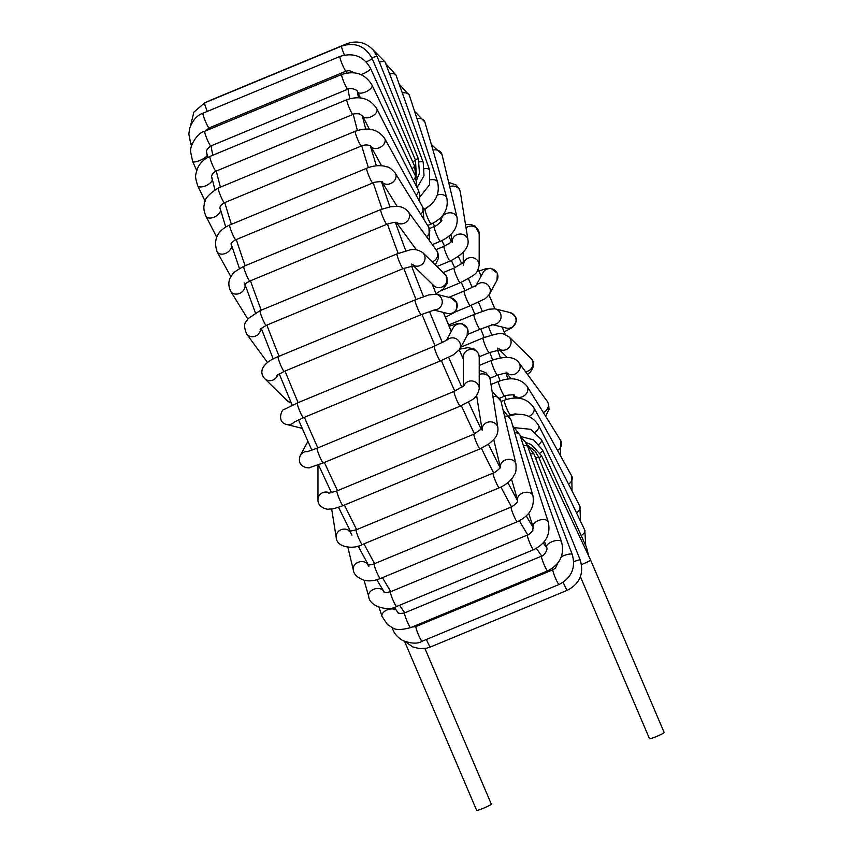 <?xml version="1.0" encoding="UTF-8"?>
<svg xmlns="http://www.w3.org/2000/svg" width="853" height="853" viewBox="0 0 853 853"><rect width="100%" height="100%" fill="white"/><g stroke="black" fill="none" stroke-linecap="round" stroke-linejoin="round"><path stroke-width="1.28" d="M580.413 576.735L649.506 738.719A7.965 0.725 -23.1 0 0 657.109 736.256A7.965 0.725 -23.1 0 0 664.156 732.471L590.575 559.963L541.676 455.96L531.302 444.573L525.608 442.387M318.382 464.832A7.965 7.634 180 0 0 317.977 467.305M424.933 648.504L491.296 804.102A7.965 0.725 156.9 0 1 484.248 807.887A7.965 0.725 156.9 0 1 476.646 810.35L404.599 641.435M581.522 564.579A7.965 0.725 -23.1 0 0 590.575 559.963M538.979 457.741A7.965 0.725 -23.1 0 0 541.676 455.96M426.415 639.451A7.965 0.896 67.5 0 0 430.498 646.969L426.703 648.184L419.783 648.653L412.735 646.915L405.292 641.712M563.204 582.268A7.965 0.896 67.5 0 0 567.458 590.223L430.498 646.969M573.728 561.743A7.965 0.661 -22 0 1 580.168 559.845C584.177 573.44 579.944 583.559 567.458 590.223M535.631 458.157A7.965 0.661 -22 0 1 538.851 457.432L580.168 559.845M392.743 627.893A7.965 3.316 160.5 0 0 392.7 629.002A7.965 3.316 160.5 0 0 392.7 629.013L392.22 627.659M412.01 627.072L415.997 626.529A7.965 0.896 67.5 0 0 418.226 634.248A7.965 0.896 67.5 0 0 422.096 641.243A7.965 0.896 67.5 0 0 422.107 641.243C417.821 644.004 411.253 643.727 402.403 640.4C397.167 636.892 393.926 633.097 392.7 629.002M415.997 626.529L552.957 569.772A7.965 0.896 67.5 0 0 555.175 577.47A7.965 0.896 67.5 0 0 559.056 584.497L422.096 641.243M561.338 556.732A7.965 2.015 -20.8 0 1 572.278 554.578C575.903 567.949 571.499 577.918 559.056 584.497M530.385 454.031A7.965 2.015 -20.8 0 1 534.191 454.361L572.278 554.578M397.157 611.462A7.965 4.521 162 0 0 397.146 611.409A7.965 4.521 162 0 0 397.146 611.398A7.965 4.521 162 0 0 397.135 611.388L397.135 611.388C397.221 613.382 399.705 613.883 404.589 612.902A7.965 0.896 67.5 0 0 406.177 619.011A7.965 0.896 67.5 0 0 410.058 627.083A7.965 0.896 67.5 0 0 410.688 627.616C393.126 632.137 393.596 627.509 387.507 624.641L381.995 616.335A7.965 4.521 162 0 0 381.995 616.335A7.965 4.521 162 0 0 382.005 616.388M396.165 610.055A7.965 4.521 162 0 0 386.846 610.087A7.965 4.521 162 0 0 381.984 616.324L379.052 607.315M404.589 612.891L541.548 556.145A7.965 0.896 67.5 0 0 543.137 562.255A7.965 0.896 67.5 0 0 547.018 570.326A7.965 0.896 67.5 0 0 547.647 570.86L410.688 627.616M541.548 556.145C544.001 556.188 548.468 548.905 546.517 547.168A7.965 3.316 -19.5 0 1 552.445 541.548A7.965 3.316 -19.5 0 1 561.338 541.463A7.965 3.316 -19.5 0 1 561.541 541.836C564.686 554.749 560.058 564.419 547.647 570.86M523.358 445.479A7.965 3.316 -19.5 0 1 527.655 446.503A7.965 3.316 -19.5 0 1 527.847 446.876L561.541 541.836M383.498 590.905A7.965 5.576 163.9 0 0 374.712 588.943A7.965 5.576 163.9 0 0 368.581 595.415A7.965 5.576 163.9 0 0 368.72 596.418A7.965 5.576 163.9 0 0 368.731 596.482L364.05 580.264M384.053 592.099A7.965 5.576 163.9 0 0 384.053 592.089L384.021 592.035C383.765 592.846 385.929 592.76 390.535 591.769A7.965 0.896 67.5 0 0 390.525 591.769A7.965 0.896 67.5 0 0 394.118 602.57A7.965 0.896 67.5 0 0 396.624 606.494L396.624 606.494C389.011 611.558 369.296 606.909 368.72 596.428M383.893 591.545L384.042 592.057A7.965 5.576 163.9 0 0 383.69 591.225M390.525 591.769L527.485 535.023A7.965 0.896 67.5 0 0 531.078 545.813A7.965 0.896 67.5 0 0 533.583 549.737L396.624 606.494M527.485 535.023C528.124 535.684 533.935 529.66 532.773 530.118L533.136 526.973A7.965 4.51 -18 0 1 536.932 521.247A7.965 4.51 -18 0 1 545.824 519.925A7.965 4.51 -18 0 1 548.287 522.047C550.846 534.255 545.941 543.489 533.583 549.737M514.7 432.738A7.965 4.51 -18 0 1 517.558 433.1A7.965 4.51 -18 0 1 520.021 435.211L548.287 522.047M368.261 564.889A7.965 6.472 166.6 0 0 361.32 561.594A7.965 6.472 166.6 0 0 354.102 565.624A7.965 6.472 166.6 0 0 353.302 569.932A7.965 6.472 166.6 0 0 353.323 569.985L347.885 547.253M368.837 566.36A7.965 6.472 166.6 0 0 368.837 566.349L367.76 564.761C367.931 565.283 370.095 564.974 374.232 563.812M511.192 507.045L374.232 563.801A7.965 0.896 67.5 0 0 375.693 569.601A7.965 0.896 67.5 0 0 380.331 578.526L517.291 521.769C529.585 515.798 534.799 507.151 532.944 495.817A7.965 5.576 -16.1 0 0 526.557 492.234A7.965 5.576 -16.1 0 0 517.632 500.242L517.632 500.242C518.048 501.895 515.894 504.166 511.192 507.045A7.965 0.896 67.5 0 0 512.653 512.845A7.965 0.896 67.5 0 0 517.291 521.769M504.539 416.189A7.965 5.576 -16.1 0 1 504.571 416.189A7.965 5.576 -16.1 0 1 510.947 419.761L532.944 495.817M350.082 531.398A7.965 7.165 171 0 0 339.761 530.385A7.965 7.165 171 0 0 336.199 537.411A7.965 7.165 171 0 0 336.221 537.539A7.965 7.165 171 0 0 336.242 537.699M351.969 535.172C350.402 532.08 349.463 530.811 349.154 531.355L356.202 529.83A7.965 0.896 67.5 0 0 356.277 531.366A7.965 0.896 67.5 0 0 359.38 539.736A7.965 0.896 67.5 0 0 362.301 544.555C354.965 549.204 336.711 548.351 336.199 537.411M356.202 529.83L493.162 473.084A7.965 0.896 67.5 0 0 493.237 474.62A7.965 0.896 67.5 0 0 496.339 482.99A7.965 0.896 67.5 0 0 499.261 487.799L362.301 544.555M500.37 467.177A7.965 6.461 -13.4 0 1 505.232 460.066A7.965 6.461 -13.4 0 1 515.969 464.021C516.555 474.993 514.476 473.244 513.335 476.624C510.019 481.508 505.328 485.24 499.261 487.799M492.906 396.41A7.965 6.461 -13.4 0 1 500.924 401.059L515.969 464.021M329.962 493.066A7.965 7.634 180 0 0 317.977 499.719M337.074 490.891A7.965 0.896 67.5 0 0 336.988 490.901A7.965 0.896 67.5 0 0 339.206 498.61A7.965 0.896 67.5 0 0 343.087 505.616L480.047 448.87L488.908 443.901L493.578 439.721C496.841 436.363 498.28 432.386 497.896 427.769A7.965 7.165 -9.1 0 0 492 422A7.965 7.165 -9.1 0 0 483.662 424.911A7.965 7.165 -9.1 0 0 482.116 428.59M474.033 434.145A7.965 0.896 67.5 0 0 473.948 434.145A7.965 0.896 67.5 0 0 476.166 441.854A7.965 0.896 67.5 0 0 480.047 448.87M479.237 374.552A7.965 7.165 -9.1 0 1 490.251 379.798L497.896 427.769M307.986 451.536A7.965 7.88 -151.5 0 0 300.192 455.598L307.912 441.385M323.266 462.902L460.225 406.145A7.965 0.896 67.5 0 1 456.344 399.129A7.965 0.896 67.5 0 1 454.127 391.42L317.167 448.177A7.965 0.896 67.5 0 0 319.395 455.886A7.965 0.896 67.5 0 0 323.266 462.902L310.268 467.38C310.844 468.681 295.628 468.148 300.299 455.417M463.84 385.823A7.965 7.634 -0 0 1 479.237 388.573C478.064 394.395 475.27 398.362 470.888 400.483L460.225 406.145M463.307 386.281L463.296 357.066A7.965 7.634 -0 0 1 471.709 349.442A7.965 7.634 -0 0 1 479.226 357.066L479.237 388.573M301.898 428.291A7.965 7.89 -75.9 0 0 302.186 428.355L286.491 424.431A7.965 7.89 -75.9 0 0 294.413 421.851M286.704 424.485C276.031 422.182 282.13 408.203 284.284 409.408L297.345 402.979A7.965 0.896 67.5 0 0 299.574 410.688A7.965 0.896 67.5 0 0 303.444 417.693L293.517 422.395M297.345 402.968L434.305 346.222A7.965 0.896 67.5 0 0 436.523 353.92A7.965 0.896 67.5 0 0 440.404 360.936L303.444 417.693M446.823 340.208A7.965 7.88 28.4 0 1 459.522 349.57L453.348 354.859L440.404 360.936M446.29 340.539L453.124 327.893A7.965 7.88 28.4 0 1 463.883 324.748A7.965 7.88 28.4 0 1 467.145 335.474L459.522 349.57M264.643 378.615L287.248 400.718A7.965 7.656 -45.6 0 0 291.182 402.723M264.611 378.583A7.965 7.656 -45.6 0 0 277.662 374.83M264.739 378.7C257.009 370.095 265.891 361.331 278.131 356.65A7.965 0.896 67.5 0 0 280.349 364.359A7.965 0.896 67.5 0 0 284.23 371.375L276.735 375.576M278.131 356.65L415.091 299.904A7.965 0.896 67.5 0 0 417.309 307.602A7.965 0.896 67.5 0 0 421.19 314.618L284.23 371.375M415.091 299.904L428.728 294.935L436.246 294.21A7.965 7.89 104 0 1 434.444 309.906M436.246 294.21L451.269 297.953A7.965 7.89 104 0 1 456.995 307.581A7.965 7.89 104 0 1 447.42 313.414L433.878 310.044M246.528 333.864A7.965 7.187 -36.2 0 0 246.602 333.971A7.965 7.187 -36.2 0 0 246.645 334.024A7.965 7.187 -36.2 0 0 259.568 332.574A7.965 7.187 -36.2 0 0 260.741 328.586M246.645 334.024C244.107 327.84 243.969 323.639 246.208 321.432L248.426 318.382L260.09 310.631A7.965 0.896 67.5 0 0 260.09 310.631A7.965 0.896 67.5 0 0 262.329 318.35A7.965 0.896 67.5 0 0 266.2 325.356L260.101 329.247M260.101 310.631L397.061 253.874A7.965 0.896 67.5 0 0 399.279 261.583A7.965 0.896 67.5 0 0 403.16 268.599L266.2 325.356M397.061 253.874L408.662 250.302C413.247 248.713 417.959 249.502 422.811 252.68A7.965 7.656 134.3 0 1 414.068 265.635M422.811 252.68L444.786 274.144A7.965 7.656 134.3 0 1 437.973 287.6A7.965 7.656 134.3 0 1 433.655 285.542L413.332 265.688M247.839 319.065L230.715 291.363A7.965 6.504 -31.7 0 0 230.715 291.363A7.965 6.504 -31.7 0 0 230.747 291.406A7.965 6.504 -31.7 0 0 240.727 292.814A7.965 6.504 -31.7 0 0 244.907 284.465M230.747 291.406C227.762 284.881 228.327 279.251 232.442 274.527C232.091 273.578 235.876 270.838 243.798 266.307A7.965 0.896 67.5 0 0 245.376 272.406A7.965 0.896 67.5 0 0 249.257 280.477A7.965 0.896 67.5 0 0 249.897 281.021C246.229 283.047 244.47 284.337 244.63 284.902L244.246 282.94M243.798 266.307L380.758 209.55A7.965 0.896 67.5 0 0 382.336 215.649A7.965 0.896 67.5 0 0 386.217 223.721A7.965 0.896 67.5 0 0 386.857 224.275L249.897 281.021M380.758 209.55L390.642 206.757L396.73 206.394C401.379 206.426 405.218 208.185 408.246 211.704A7.965 7.187 143.8 0 1 404.279 223.219A7.965 7.187 143.8 0 1 396.592 222.366M408.246 211.704L436.491 250.249A7.965 7.187 143.8 0 1 432.535 261.764A7.965 7.187 143.8 0 1 432.236 261.882M230.928 276.756L217.078 251.752A7.965 5.619 -29 0 0 217.099 251.795A7.965 5.619 -29 0 0 222.985 254.077A7.965 5.619 -29 0 0 231.024 244.054L231.387 244.704M217.099 251.795C213.09 239.565 217.302 230.641 229.734 225.011A7.965 0.896 67.5 0 0 229.724 225.011A7.965 0.896 67.5 0 0 233.306 235.78A7.965 0.896 67.5 0 0 235.823 239.736L235.823 239.736C232.528 241.58 230.928 243.041 231.024 244.118L230.982 243.979M229.724 225.011L366.683 168.265A7.965 0.896 67.5 0 0 370.266 179.034A7.965 0.896 67.5 0 0 372.782 182.979L235.823 239.736M366.683 168.265C372.782 165.781 378.721 165.087 384.5 166.164C387.699 167.732 387.912 165.024 395.27 173.138A7.965 6.504 148.3 0 1 393.947 181.177A7.965 6.504 148.3 0 1 382.059 182.009M395.27 173.138L428.942 227.58A7.965 6.504 148.3 0 1 427.62 235.631A7.965 6.504 148.3 0 1 426.521 236.644M205.968 216.193A7.965 4.564 -27.1 0 0 205.989 216.236A7.965 4.564 -27.1 0 0 208.143 217.835A7.965 4.564 -27.1 0 0 217.025 215.532A7.965 4.564 -27.1 0 0 220.181 208.985A7.965 4.564 -27.1 0 0 220.17 208.974L220.415 209.454M218.315 188.023A7.965 0.896 67.5 0 0 219.765 193.791A7.965 0.896 67.5 0 0 224.414 202.737L361.373 145.991A7.965 0.896 67.5 0 1 356.725 137.034A7.965 0.896 67.5 0 1 355.274 131.266L218.315 188.023C208.622 194.004 203.942 199.506 204.262 204.528C203.398 207.737 203.974 211.64 205.999 216.246A7.965 4.564 -27.1 0 0 205.999 216.246L216.619 237.059M355.274 131.266C368.165 126.788 377.964 129.176 384.66 138.442A7.965 5.619 151 0 1 384.831 142.376A7.965 5.619 151 0 1 377.943 148.219A7.965 5.619 151 0 1 370.724 146.172L370.724 146.172C368.133 144.637 365.02 144.573 361.373 145.991M384.66 138.442L422.725 207.14A7.965 5.619 151 0 1 422.896 211.075A7.965 5.619 151 0 1 420.721 214.284M205.136 201.255L197.768 185.837A7.965 3.369 -25.5 0 0 197.832 185.965A7.965 3.369 -25.5 0 0 206.554 185.378A7.965 3.369 -25.5 0 0 212.141 178.97L212.216 179.13M197.757 185.837C194.313 175.11 195.614 175.558 197.363 168.723C199.858 163.051 204.038 158.957 209.902 156.44A7.965 0.896 67.5 0 0 209.977 157.965A7.965 0.896 67.5 0 0 213.069 166.335A7.965 0.896 67.5 0 0 216.001 171.165C212.13 173.074 210.851 175.675 212.141 178.97M209.902 156.44L346.862 99.694A7.965 0.896 67.5 0 0 346.926 101.208A7.965 0.896 67.5 0 0 350.029 109.579A7.965 0.896 67.5 0 0 352.961 114.409L216.001 171.165M346.862 99.694C359.998 95.365 369.989 98.394 376.823 108.789A7.965 4.564 152.9 0 1 377.037 109.355A7.965 4.564 152.9 0 1 371.332 116.712A7.965 4.564 152.9 0 1 362.632 116.04L359.412 113.875C355.68 113.588 353.526 113.769 352.961 114.409M376.823 108.789L418.13 189.654A7.965 4.564 152.9 0 1 418.343 190.219A7.965 4.564 152.9 0 1 416.125 195.23M192.618 161.42A7.965 2.079 -24.3 0 0 192.629 161.462L192.629 161.462A7.965 2.079 -24.3 0 0 199.933 160.428A7.965 2.079 -24.3 0 0 207.162 155.417M204.837 131.245A7.965 0.896 67.5 0 0 204.741 131.245A7.965 0.896 67.5 0 0 206.97 138.954A7.965 0.896 67.5 0 0 210.84 145.97A7.965 0.896 67.5 0 0 210.851 145.97C203.611 151.322 207.428 153.433 207.151 154.905M341.786 74.499A7.965 0.896 67.5 0 0 341.701 74.499A7.965 0.896 67.5 0 0 343.919 82.197A7.965 0.896 67.5 0 0 347.8 89.213L210.84 145.97M196.712 170.515L192.629 161.462L190.635 151.813C189.505 146.226 197.427 132.524 204.741 131.245L341.701 74.499C355.019 70.266 365.127 73.816 372.036 85.129A7.965 3.38 154.5 0 1 366.3 91.612A7.965 3.38 154.5 0 1 357.663 91.996C357.887 89.426 349.367 87.454 347.8 89.213M372.036 85.129L415.326 175.697A7.965 3.38 154.5 0 1 413.161 179.919M191.562 145.767L190.731 143.816A7.965 0.725 -23.1 0 0 192.32 143.603M190.731 143.816L188.844 134.07L189.633 128.472C192.597 120.294 197.054 115.208 203.003 113.193A7.965 0.896 67.5 0 0 205.232 120.902A7.965 0.896 67.5 0 0 209.102 127.918L205.765 130.829M203.003 113.193L339.963 56.447A7.965 0.896 67.5 0 0 342.181 64.146A7.965 0.896 67.5 0 0 346.062 71.162L209.102 127.918M339.963 56.447C353.409 52.289 363.57 56.202 370.469 68.197A7.965 2.079 155.7 0 1 360.915 74.574M370.469 68.197L414.43 165.717A7.965 2.079 155.7 0 1 411.988 168.702M190.443 126.009L193.887 112.116L204.731 102.84A7.965 0.896 67.5 0 0 207.322 111.412M204.731 102.84L341.69 46.083A7.965 0.896 67.5 0 0 344.463 55.082M341.69 46.083C355.221 41.957 365.383 46.105 372.164 58.537A7.965 0.725 156.9 0 1 366.193 61.864M372.164 58.537L415.464 160.055A7.965 0.725 156.9 0 1 412.692 161.867M207.055 101.88L209.881 100.483A7.965 0.896 67.5 0 0 209.774 100.75M209.881 100.483L346.84 43.727A7.965 0.896 67.5 0 0 346.787 44.623M346.84 43.727C357.172 40.112 366.044 42.319 373.475 50.359L377.101 56.458A7.965 0.661 158 0 0 371.876 57.897M377.101 56.458L418.418 158.882A7.965 0.661 158 0 0 415.262 159.586M372.484 49.239L385.108 62.034A7.965 2.015 159.2 0 0 379.393 62.162M385.108 62.034L423.195 162.241A7.965 2.015 159.2 0 0 419.399 161.91M385.673 63.517L395.973 75.096A7.965 3.316 160.5 0 0 389.65 73.987M395.973 75.096L429.656 170.056A7.965 3.316 160.5 0 0 424.613 168.723M399.161 84.095L409.355 95.291A7.965 4.51 162 0 0 402.317 92.988M409.355 95.291L437.621 182.115A7.965 4.51 162 0 0 430.712 179.791M414.569 111.306L424.858 122.022A7.965 5.576 163.9 0 0 416.936 118.588M424.858 122.022L446.844 198.077A7.965 5.576 163.9 0 0 437.312 195.028M446.844 198.077C448.699 209.401 443.485 218.048 431.191 224.03A7.965 0.896 -112.5 0 1 427.748 218.016A7.965 0.896 -112.5 0 1 424.986 209.678A7.965 0.896 -112.5 0 1 425.093 209.305L430.701 204.859M431.309 144.349L442.014 154.542A7.965 6.461 166.6 0 0 432.961 150.053M442.014 154.542L457.059 217.504A7.965 6.461 166.6 0 0 446.428 213.506A7.965 6.461 166.6 0 0 441.459 220.66M457.059 217.504C458.104 227.772 452.538 235.695 440.351 241.282A7.965 0.896 -112.5 0 1 437.45 236.516A7.965 0.896 -112.5 0 1 434.348 228.156A7.965 0.896 -112.5 0 1 434.252 226.567C435.68 226.813 443.475 219.722 441.513 220.511L441.566 221.204M448.657 182.35L456.024 184.952L459.394 189.014L460.321 191.989A7.965 7.165 170.9 0 0 453.508 186.103A7.965 7.165 170.9 0 0 449.68 186.604M460.321 191.989L467.966 239.96A7.965 7.165 170.9 0 0 461.153 234.074A7.965 7.165 170.9 0 0 452.186 240.791M467.966 239.96C469.257 247.317 463.307 254.343 450.117 261.061A7.965 0.896 -112.5 0 1 447.761 257.457A7.965 0.896 -112.5 0 1 444.669 249.865A7.965 0.896 -112.5 0 1 444.018 246.346L450.021 242.892L452.389 240.482L452.239 242.476M465.503 224.478L470.888 224.467L475.313 226.226L479.183 233.69A7.965 7.634 180 0 0 466.047 227.879M479.183 233.69L479.194 265.198A7.965 7.634 180 0 0 463.797 262.447M479.194 265.198C476.774 273.749 477.979 273.376 460.183 282.769A7.965 0.896 -112.5 0 1 455.587 273.952A7.965 0.896 -112.5 0 1 454.084 268.045L464.128 262.106L463.264 265.208M478.917 271.019L485.975 268.716L490.848 268.279L497.374 273.269L496.99 280.274A7.965 7.88 -151.6 0 0 490.379 268.588A7.965 7.88 -151.6 0 0 482.969 272.693L476.134 285.339M496.99 280.274L489.366 294.37A7.965 7.88 -151.6 0 0 476.678 285.009M489.366 294.37C486.605 297.644 484.557 299.403 483.224 299.638L470.259 305.737A7.965 0.896 -112.5 0 1 466.698 299.478A7.965 0.896 -112.5 0 1 464.16 291.012C479.546 284.23 475.899 285.158 476.923 284.838L475.345 286.789M492.714 324.684L506.245 328.053A7.965 7.89 -76 0 0 515.98 321.485A7.965 7.89 -76 0 0 510.094 312.593C515.329 315.557 517.366 318.596 516.193 321.72L512.568 327.424L504.176 331.892M493.279 324.545A7.965 7.89 -76 0 0 495.071 308.85L510.094 312.593M491.221 324.321L493.546 324.492L480.015 329.269A7.965 0.896 -112.5 0 1 477.563 325.441A7.965 0.896 -112.5 0 1 473.916 314.544L488.886 309.212L495.071 308.85M525.512 371.684A7.965 7.656 -45.7 0 0 530.811 358.196C534.671 361.853 534.49 366.491 530.246 372.111L527.549 374.467M500.093 349.687A7.965 7.656 -45.7 0 0 508.836 336.722L530.811 358.196M497.704 348.12L500.562 349.687L489.185 352.652A7.965 0.896 -112.5 0 1 487.745 350.828A7.965 0.896 -112.5 0 1 484.216 342.853A7.965 0.896 -112.5 0 1 483.086 337.927C502.417 331.892 501.169 332.574 508.836 336.722M543.34 412.575A7.965 7.187 -36.2 0 0 547.104 401.145L548.532 403.821L549.033 409.301L545.611 416.243M507.204 373.273A7.965 7.187 -36.2 0 0 514.743 374.179A7.965 7.187 -36.2 0 0 518.848 362.6L547.104 401.145M506 372.025L507.567 373.347L504.251 373.326L497.459 375.171A7.965 0.896 -112.5 0 1 496.862 374.68A7.965 0.896 -112.5 0 1 492.97 366.619A7.965 0.896 -112.5 0 1 491.36 360.456C505.339 355.84 514.498 356.554 518.848 362.6M557.531 450.405A7.965 6.504 -31.7 0 0 560.773 440.745L560.368 455.523M513.89 395.174A7.965 6.504 -31.7 0 0 518.315 397.402A7.965 6.504 -31.7 0 0 526.194 393.841A7.965 6.504 -31.7 0 0 527.101 386.302L560.773 440.745M513.549 394.683L514.039 395.248C516.044 394.427 505.498 394.96 504.613 396.144A7.965 0.896 -112.5 0 1 504.549 396.155A7.965 0.896 -112.5 0 1 500.626 388.883A7.965 0.896 -112.5 0 1 498.515 381.43C511.054 376.749 520.586 378.369 527.101 386.302M568.599 484.195A7.965 5.619 -29 0 0 571.766 476.102L572.054 490.944M529.009 416.413A7.965 5.619 -29 0 0 533.701 407.403L571.766 476.102M509.006 415.528L510.414 414.942A7.965 0.896 -112.5 0 1 506.533 407.926A7.965 0.896 -112.5 0 1 504.315 400.228C517.206 395.739 527.005 398.138 533.701 407.403M576.521 512.898A7.965 4.564 -27.1 0 0 579.859 506.224L580.562 521.332M535.268 432.002A7.965 4.564 -27.1 0 0 538.552 425.359L579.859 506.224M581.17 535.588A7.965 3.38 -25.5 0 0 584.827 530.267L585.734 545.717M538.893 444.296A7.965 3.38 -25.5 0 0 541.538 439.7L584.827 530.267M585.787 549.14A7.965 2.079 -24.3 0 0 586.555 547.519L588.463 555.09M540.141 452.975A7.965 2.079 -24.3 0 0 542.583 450L586.555 547.519M209.273 127.843A279.571 31.518 67.5 0 0 209.294 129.357M211.064 145.874A279.571 31.518 67.5 0 0 212.781 155.257M216.289 171.048A279.571 31.518 67.5 0 0 220.426 187.138M224.776 202.587A279.571 31.518 67.5 0 0 231.387 224.328M236.281 239.544A279.571 31.518 67.5 0 0 245.142 265.741M250.451 280.797A279.571 31.518 67.5 0 0 261.21 310.172M266.861 325.078A279.571 31.518 67.5 0 0 279.059 356.266M285.019 371.044A279.571 31.518 67.5 0 0 298.134 402.648M304.393 417.309A279.571 31.518 67.5 0 0 317.828 447.91M324.396 462.433A279.571 31.518 67.5 0 0 337.532 490.667M344.441 505.051A279.571 31.518 67.5 0 0 356.661 529.649M363.986 543.862A279.571 31.518 67.5 0 0 374.595 563.652M382.475 577.63A279.571 31.518 67.5 0 0 390.813 591.651M399.556 605.278A279.571 31.518 67.5 0 0 404.812 612.806M415.379 625.675A279.571 31.518 67.5 0 0 416.168 626.454M553.117 569.697A279.571 31.518 -112.5 0 1 551.976 568.546M541.762 556.049A279.571 31.518 -112.5 0 1 536.409 548.372M527.772 534.895A279.571 31.518 -112.5 0 1 519.392 520.799M511.555 506.895A279.571 31.518 -112.5 0 1 500.914 487.063M493.61 472.893A279.571 31.518 -112.5 0 1 481.391 448.283M474.492 433.91A279.571 31.518 -112.5 0 1 461.345 405.665M454.777 391.143A279.571 31.518 -112.5 0 1 441.342 360.552M435.094 345.891A279.571 31.518 -112.5 0 1 421.979 314.299M416.019 299.52A279.571 31.518 -112.5 0 1 403.821 268.332M398.17 253.426A279.571 31.518 -112.5 0 1 387.411 224.051M382.112 209.017A279.571 31.518 -112.5 0 1 373.241 182.798M368.357 167.614A279.571 31.518 -112.5 0 1 361.736 145.842M357.407 130.477A279.571 31.518 -112.5 0 1 353.249 114.291M349.773 98.681A279.571 31.518 -112.5 0 1 348.024 89.128M346.275 73.102A279.571 31.518 -112.5 0 1 346.233 71.098M478.202 269.484A272.331 30.697 -112.5 0 1 481.081 276.18M489.025 294.935A272.331 30.697 -112.5 0 1 494.772 308.786M502.193 327.051A272.331 30.697 -112.5 0 1 505.157 334.472M546.677 547.722A272.331 30.697 -112.5 0 1 543.233 542.892M533.264 527.591A272.331 30.697 -112.5 0 1 526.269 515.948M517.622 500.711A272.331 30.697 -112.5 0 1 507.876 482.649M500.125 467.689A272.331 30.697 -112.5 0 1 488.449 444.242M481.337 429.486A272.331 30.697 -112.5 0 1 468.521 401.998M461.878 387.337A272.331 30.697 -112.5 0 1 448.657 357.258M442.398 342.597A272.331 30.697 -112.5 0 1 429.464 311.441M423.504 296.652A272.331 30.697 -112.5 0 1 411.519 265.976M405.836 250.931A272.331 30.697 -112.5 0 1 395.365 222.302M389.949 206.863A272.331 30.697 -112.5 0 1 381.515 181.828M376.386 165.802A272.331 30.697 -112.5 0 1 370.383 145.874M365.702 129.027A272.331 30.697 -112.5 0 1 362.28 115.518M358.452 97.69A272.331 30.697 -112.5 0 1 357.375 91.484M439.839 218.507A161.516 18.212 -112.5 0 1 441.214 221.172M448.774 236.281A161.516 18.212 -112.5 0 1 451.397 241.687M458.402 256.518A161.516 18.212 -112.5 0 1 461.825 263.972M468.404 278.664A161.516 18.212 -112.5 0 1 472.221 287.397M478.469 302.079A161.516 18.212 -112.5 0 1 482.297 311.313M488.279 326.102A161.516 18.212 -112.5 0 1 491.786 335.005M497.534 350.029A161.516 18.212 -112.5 0 1 500.423 357.791M505.968 373.209A161.516 18.212 -112.5 0 1 507.983 378.999M513.335 394.992A161.516 18.212 -112.5 0 1 514.295 397.999M463.296 358.996A161.516 18.212 -112.5 0 1 459.277 349.986M451.248 331.38A161.516 18.212 -112.5 0 1 443.368 312.401M436.107 294.178A161.516 18.212 -112.5 0 1 432.247 284.166M433.036 223.187A154.276 17.391 -112.5 0 1 434.689 226.376M441.865 240.61A154.276 17.391 -112.5 0 1 444.552 246.122M451.376 260.517A154.276 17.391 -112.5 0 1 454.724 267.778M461.249 282.322A154.276 17.391 -112.5 0 1 464.906 290.702M471.155 305.363A154.276 17.391 -112.5 0 1 474.812 314.181M480.783 328.959A154.276 17.391 -112.5 0 1 484.141 337.5M489.825 352.385A154.276 17.391 -112.5 0 1 492.629 359.945M498.003 374.957A154.276 17.391 -112.5 0 1 500.039 380.833M505.061 395.973A154.276 17.391 -112.5 0 1 506.181 399.524M510.776 414.803A154.276 17.391 -112.5 0 1 510.947 415.411M538.851 457.432L534.991 451.056L528.06 445.533M552.957 569.772L555.57 568.002L557.798 563.108M534.191 454.361L526.866 444.552M544.47 541.399L546.517 547.168M527.847 446.876L525.021 441.545L520.661 437.194M528.689 513.314L533.136 526.973M520.021 435.211L512.621 425.551M353.302 569.932C353.835 574.495 357.663 578.003 364.785 580.445C369.658 581.394 374.83 580.754 380.331 578.515M511.512 479.066L517.632 500.242M510.947 419.761L503.099 410.144M336.221 537.539L331.657 508.921M493.162 473.084C494.644 473.287 502.342 466.303 500.423 467.028L500.476 467.732M493.738 439.54L500.359 467.231M500.924 401.059L492.117 391.452M318.276 464.874L317.977 466.996M317.977 499.666L317.977 467.231M317.977 499.527C317.455 507.087 326.731 509.742 328.853 509.124C331.273 508.697 330.25 510.222 343.098 505.616M328.768 493.183L336.988 490.901L473.948 434.145L482.318 428.281L482.169 430.275M476.614 395.44L481.934 428.824M490.251 379.798L489.323 376.813L485.933 372.74L479.237 370.213M317.167 448.177L306.963 451.791M454.127 391.42L464.171 385.481M479.226 357.066L478.426 353.313L474.151 348.888L467.764 347.661L459.746 349.154M434.305 346.222L447.068 340.048M467.145 335.474L467.529 328.48L462.102 323.703L457.624 323.596L449.115 326.209M291.353 403.117L287.28 400.739M421.19 314.618L434.71 309.842M451.269 297.953L456.888 302.826L456.302 310.002L453.274 313.115L445.394 317.231M246.602 333.971L267.522 362.514M403.16 268.599L414.537 265.635L411.679 264.067M444.786 274.144L446.929 277.406L447.057 283.463L443.315 288.943L436.011 293.795M386.857 224.275L393.596 222.43L396.965 222.441M416.424 249.812L396.282 222.334M436.491 250.249L437.962 253.021L438.431 258.342L435.35 264.931M372.782 182.979C373.667 181.774 384.202 181.273 382.208 182.084L381.717 181.518M397.125 206.415L382.005 181.988M428.942 227.58L429.464 240.642M220.17 208.974C219.317 206.97 220.724 204.891 224.414 202.737M381.568 165.749L370.724 146.172M422.725 207.14L423.962 219.52M369.338 129.166L362.632 116.04M418.13 189.654L419.569 193.492L419.729 201.724M360.467 97.882L357.663 91.996M415.326 175.697L417.096 187.628M346.062 71.162L349.112 70.564L354.624 72.825M414.43 165.717L416.189 177.797M415.464 160.055L416.371 175.718M418.418 158.882L419.441 173.212L416.765 179.706M423.195 162.241L424.016 175.75L417.106 187.564M429.656 170.056L429.517 184.792L420.081 196.776M437.621 182.115C440.169 194.335 435.275 203.568 422.917 209.817M427.652 225.491L431.191 224.03M423.898 209.806L425.093 209.305M441.449 220.714L440.724 217.664M432.354 244.598L440.351 241.282M429.486 228.54L434.252 226.567M452.005 241.026L450.938 234.34M436.971 266.509L450.117 261.061M436.054 249.641L444.018 246.346M463.264 262.905L463.254 252.349M441.246 290.617L460.183 282.769M443.176 272.565L454.084 268.045M454.276 312.358L470.259 305.737M448.87 297.356L464.16 291.012M467.625 334.408L480.015 329.269M448.625 325.025L473.916 314.544M499.357 349.741L507.087 357.29M479.226 356.778L489.185 352.652M460.823 347.15L483.086 337.927M506.885 373.241L510.979 378.828M489.91 378.305L497.459 375.171M479.226 365.479L491.36 360.456M513.837 395.152L515.575 397.967M499.847 398.127L504.613 396.144M491.008 384.532L498.515 381.43M510.414 414.942L515.031 413.908L518.091 414.238M501.052 401.571L504.315 400.228M538.552 425.359C531.718 414.974 521.727 411.935 508.58 416.264M541.538 439.7L530.79 429.315L515.372 427.758M542.583 450L533.637 439.903L520.415 436.437M463.296 358.878L459.309 349.933M451.269 331.327L443.421 312.422M436.16 294.189L432.332 284.252M206.565 151.834L207.546 157.57M211.661 176.827L214.913 189.729M219.903 207.695L225.736 227.047M231.088 243.787L239.416 268.514M244.982 284.358L255.42 312.923M261.199 328.192L273.216 358.942M279.219 373.838L292.227 405.196M298.497 419.847L311.867 450.256M318.457 464.8L331.497 492.746M338.513 507.311L350.519 531.366M358.121 546.037L368.325 564.889M376.791 579.763L384.33 592.249M394.257 607.357L398.17 612.774M478.234 269.42L481.113 276.127M489.057 294.893L494.825 308.797M502.246 327.062L505.221 334.493"/></g></svg>
